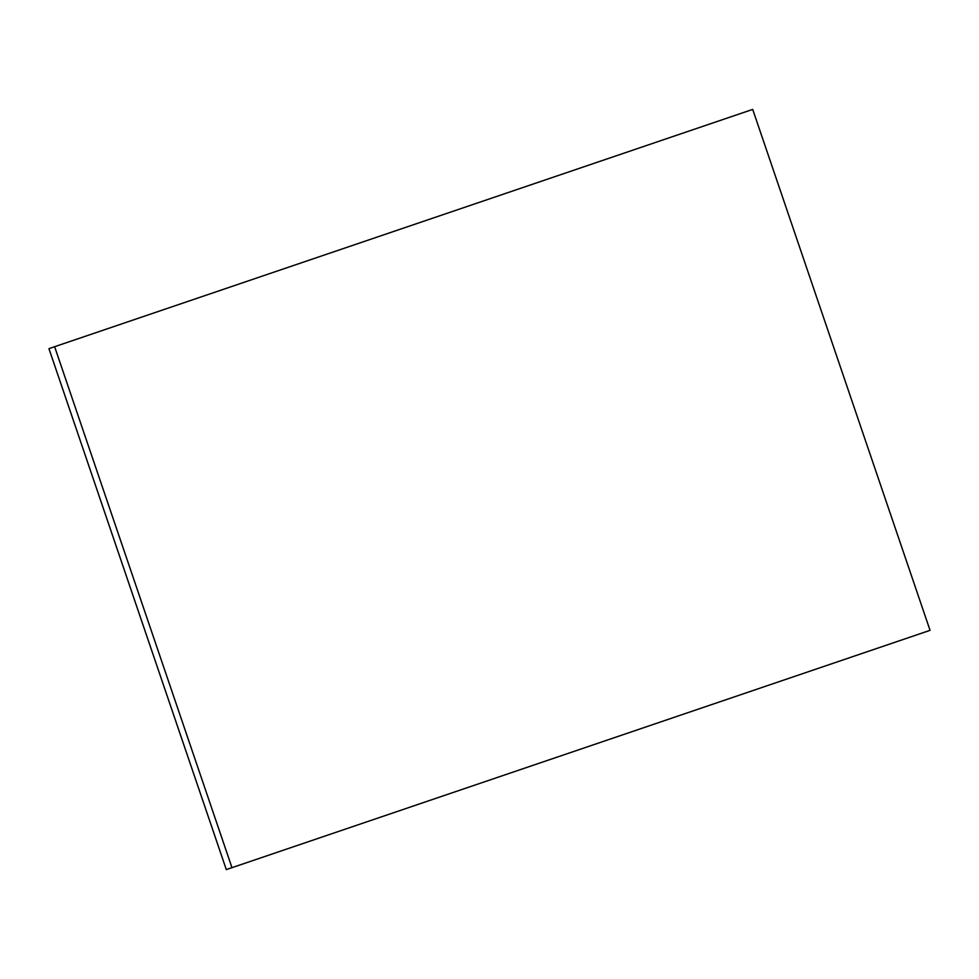 <?xml version="1.0" encoding="UTF-8"?>
<svg xmlns="http://www.w3.org/2000/svg" width="979" height="979" viewBox="0 0 979 979"><rect width="100%" height="100%" fill="white"/><g stroke="black" fill="none" stroke-linecap="round" stroke-linejoin="round"><path stroke-width="1.47" d="M930.05 630.341L752.704 109.403L54.628 346.701L48.95 348.659L226.296 869.597L930.05 630.341L226.296 869.597M54.628 346.701L231.962 867.639"/></g></svg>
